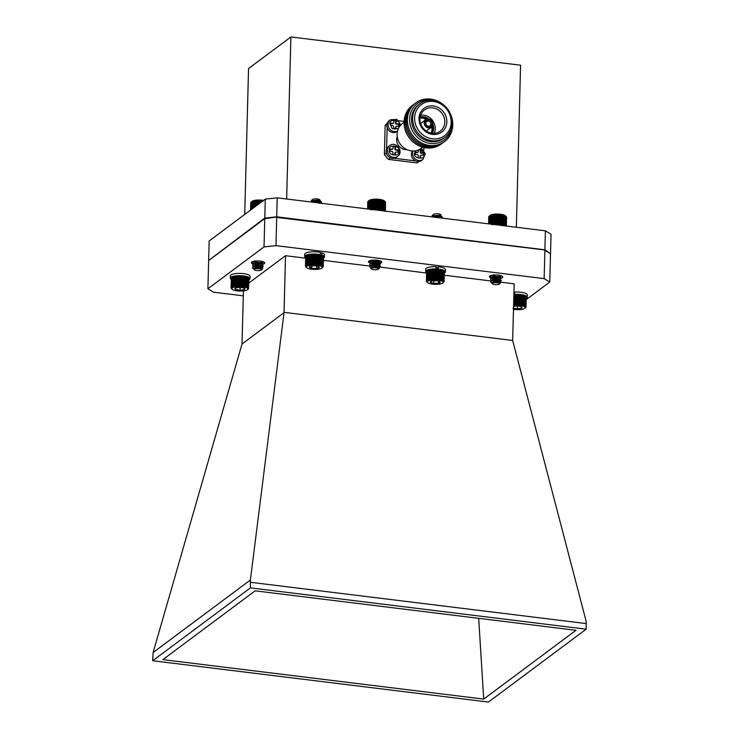 <?xml version="1.0" encoding="UTF-8"?>
<svg xmlns="http://www.w3.org/2000/svg" width="739" height="739" viewBox="0 0 739 739"><rect width="100%" height="100%" fill="white"/><g stroke="black" fill="none" stroke-linecap="round" stroke-linejoin="round"><path stroke-width="1.11" d="M232.776 286.353L233.016 277.162A8.923 2.457 -178.5 0 0 232.997 277.171L232.757 286.353A8.923 2.457 1.5 0 1 232.776 286.353L233.385 286.778L233.358 286.169A8.923 2.457 1.5 0 1 233.376 286.169L233.616 276.977L233.358 286.169M232.499 277.365A8.923 2.457 -178.5 0 0 232.48 277.374L232.24 286.556L232.499 277.365L233.598 276.986A8.923 2.457 -178.5 0 0 233.598 276.986L234.254 276.562L234.023 286.011A8.923 2.457 1.5 0 1 234.041 286.002L234.281 276.82A8.923 2.457 -178.5 0 0 234.263 276.82L235.002 276.682L234.762 285.864A8.923 2.457 1.5 0 1 234.78 285.864L235.02 276.672A8.923 2.457 -178.5 0 0 235.002 276.682L235.787 276.562L235.547 285.744A8.923 2.457 1.5 0 1 235.565 285.744L235.806 276.562A8.923 2.457 -178.5 0 0 235.787 276.562L236.415 276.192A8.48 2.337 1.5 0 1 237.237 276.118A8.48 2.337 1.5 0 1 238.078 276.063A8.48 2.337 1.5 0 1 238.956 276.044L239.085 285.531A8.923 2.457 1.5 0 1 239.113 285.531L239.353 276.34A8.923 2.457 -178.5 0 0 239.325 276.34L240.258 276.358L240.018 285.54A8.923 2.457 1.5 0 1 240.046 285.54L240.286 276.358A8.923 2.457 -178.5 0 0 240.258 276.358L241.191 276.395L240.951 285.577A8.923 2.457 1.5 0 1 240.979 285.577L241.219 276.395A8.923 2.457 -178.5 0 0 241.191 276.395M238.189 285.54L238.429 276.358A8.923 2.457 -178.5 0 0 238.401 276.358L238.161 285.54A8.923 2.457 1.5 0 1 238.189 285.54L238.688 286.085L238.956 276.044A8.48 2.337 1.5 0 1 239.833 276.044A8.48 2.337 1.5 0 1 240.72 276.063A8.48 2.337 1.5 0 1 241.607 276.118L242.115 276.46L241.875 285.642A8.923 2.457 1.5 0 1 241.893 285.651L242.133 276.46A8.923 2.457 -178.5 0 0 242.115 276.46L243.011 276.552L242.771 285.734A8.923 2.457 1.5 0 1 242.798 285.744L243.039 276.552A8.923 2.457 -178.5 0 0 243.011 276.552M238.161 285.54L237.819 286.113L237.284 285.587L237.524 276.395A8.923 2.457 -178.5 0 0 237.496 276.395L237.256 285.587A8.923 2.457 1.5 0 1 237.284 285.587L236.97 286.159L236.406 285.651L236.646 276.469A8.923 2.457 -178.5 0 0 236.628 276.469L236.388 285.651A8.923 2.457 1.5 0 1 236.406 285.651L236.157 286.242L235.565 285.744L235.381 286.344L233.376 286.169M243.879 276.663L243.639 285.854A8.923 2.457 1.5 0 1 243.658 285.854L243.898 276.672A8.923 2.457 -178.5 0 0 243.879 276.663L243.307 276.284A8.48 2.337 1.5 0 1 244.11 276.414L244.711 276.811L244.47 285.993A8.923 2.457 1.5 0 1 244.489 285.993L244.729 276.811A8.923 2.457 -178.5 0 0 244.711 276.811M244.729 276.811L245.487 276.968L245.246 286.15A8.923 2.457 1.5 0 1 245.265 286.159L245.505 276.977A8.923 2.457 -178.5 0 0 245.487 276.968L246.207 277.153L245.967 286.335A8.923 2.457 1.5 0 1 245.976 286.344L246.216 277.153A8.923 2.457 -178.5 0 0 246.207 277.153L246.854 277.347L246.614 286.538A8.923 2.457 1.5 0 1 246.632 286.538L246.872 277.356A8.923 2.457 -178.5 0 0 246.854 277.347L247.436 277.568L247.196 286.75A8.923 2.457 1.5 0 1 247.205 286.76L247.445 277.568A8.923 2.457 -178.5 0 0 247.436 277.568L247.934 277.799L247.694 286.981A8.923 2.457 1.5 0 1 247.704 286.991L247.944 277.799A8.923 2.457 -178.5 0 0 247.934 277.799L248.11 287.222A8.923 2.457 1.5 0 1 248.119 287.231L248.359 278.04A8.923 2.457 -178.5 0 0 248.35 278.04L248.119 277.772A8.48 2.337 1.5 0 1 248.304 277.929A8.48 2.337 1.5 0 1 248.378 278.012L248.904 278.538L248.664 287.73L248.904 278.548A8.923 2.457 -178.5 0 0 248.904 278.538M248.637 278.501L248.433 287.471A8.923 2.457 1.5 0 1 248.433 287.48L247.5 287.582L247.704 286.991M249.034 278.806A8.923 2.457 -178.5 0 0 249.034 278.797L248.553 278.252M248.055 289.263L248.609 288.755M231.048 287.499A8.923 2.457 1.5 0 1 231.058 287.489L231.298 278.307L231.159 288.265A8.923 2.457 1.5 0 1 231.159 288.265L231.39 288.496M231.233 278.557A8.923 2.457 -178.5 0 0 231.233 278.566L231.704 278.021M231.298 278.307A8.923 2.457 -178.5 0 0 231.289 278.307L231.815 277.781M231.455 278.058L231.205 287.249A8.923 2.457 1.5 0 1 231.215 287.24L231.704 277.818L231.464 287.009A8.923 2.457 1.5 0 1 231.473 287L231.713 277.809A8.923 2.457 -178.5 0 0 231.704 277.818L232.295 277.328A8.48 2.337 1.5 0 1 232.665 277.116A8.48 2.337 1.5 0 1 233.118 276.913A8.48 2.337 1.5 0 1 233.653 276.728A8.48 2.337 1.5 0 1 234.254 276.562A8.48 2.337 1.5 0 1 234.919 276.423A8.48 2.337 1.5 0 1 235.649 276.294A8.48 2.337 1.5 0 1 236.415 276.192L236.628 276.469M232.757 286.353L232.859 286.954L232.249 286.547A8.923 2.457 1.5 0 1 232.249 286.547L232.406 287.157L231.815 286.769A8.923 2.457 1.5 0 1 231.815 286.769L232.028 287.369L231.473 287M237.524 276.395L238.956 276.044M236.646 276.469L237.496 276.395M241.219 276.395L241.607 276.118A8.48 2.337 1.5 0 1 242.466 276.192A8.48 2.337 1.5 0 1 243.307 276.284L243.039 276.552M243.898 276.672L244.11 276.414A8.48 2.337 1.5 0 1 244.877 276.552A8.48 2.337 1.5 0 1 245.588 276.719A8.48 2.337 1.5 0 1 246.235 276.903A8.48 2.337 1.5 0 1 246.826 277.097A8.48 2.337 1.5 0 1 247.334 277.31A8.48 2.337 1.5 0 1 247.768 277.531A8.48 2.337 1.5 0 1 248.119 277.772L248.673 278.289M232.48 277.374L232.055 277.578A8.923 2.457 -178.5 0 0 232.046 277.587L231.806 286.778L232.295 277.328A8.48 2.337 1.5 0 0 232.064 277.504A8.48 2.337 1.5 0 0 232.009 277.55L231.704 277.818M235.482 288.108L235.676 289.485L240.083 290.233L244.304 289.605L244.11 288.228A4.988 1.376 -178.5 0 0 239.695 287.48A4.988 1.376 -178.5 0 0 235.584 288.062A4.988 1.376 -178.5 0 0 235.482 288.108A4.988 1.376 -178.5 0 0 235.676 289.485A4.988 1.376 -178.5 0 0 240.083 290.233A4.988 1.376 -178.5 0 0 244.304 289.605A4.988 1.376 -178.5 0 0 244.23 288.284A4.988 1.376 -178.5 0 0 244.11 288.228M235.713 288.007L235.676 289.485M240.157 287.489L240.083 290.233M244.369 287.129L244.304 289.605M243.63 286.991A8.027 2.217 -178.5 0 0 234.808 287.018A8.027 2.217 -178.5 0 0 232.185 289.291A8.027 2.217 -178.5 0 0 239.833 291.064A8.027 2.217 -178.5 0 0 247.565 289.688A8.027 2.217 -178.5 0 0 243.63 286.991M231.464 287.009L231.547 287.831L231.058 287.489M247.694 286.981L247.066 287.351L247.205 286.76M247.196 286.75L246.558 287.138L246.632 286.538M246.614 286.538L245.976 286.944L245.976 286.344M245.967 286.335L245.32 286.76L245.265 286.159M245.246 286.15L243.048 286.335L242.798 285.744M242.771 285.734L242.207 286.233L241.893 285.651M241.875 285.642L241.339 286.159L240.979 285.577L239.575 286.085L239.113 285.531M239.085 285.531L238.688 286.085M245.976 286.944L246.235 276.903M245.32 286.76L245.588 276.719M244.609 286.593L244.877 276.552M243.852 286.455L244.11 276.414M243.048 286.335L243.307 276.284M242.207 286.233L242.466 276.192M241.339 286.159L241.607 276.118M240.461 286.104L240.72 276.063M239.575 286.085L239.833 276.044M236.157 286.242L236.415 276.192M236.97 286.159L237.237 276.118M237.819 286.113L238.078 276.063M235.381 286.344L235.649 276.294M234.66 286.464L234.919 276.423M233.986 286.612L234.254 276.562M320.791 264.802A8.923 2.457 1.5 0 1 320.809 264.802L321.049 255.62L320.791 264.802L320.153 265.209L320.375 255.426A8.923 2.457 -178.5 0 0 320.356 255.417L320.116 264.608A8.923 2.457 1.5 0 1 320.135 264.608L319.479 265.033L319.387 264.433L319.627 255.251A8.923 2.457 -178.5 0 0 319.608 255.241L319.368 264.433A8.923 2.457 1.5 0 1 319.387 264.433L318.749 264.885L318.592 264.285L318.832 255.094L318.574 264.276A8.923 2.457 1.5 0 1 318.592 264.285M317.992 254.964A8.923 2.457 -178.5 0 0 317.973 254.964L317.733 264.146A8.923 2.457 1.5 0 1 317.752 264.146L318.232 254.706A8.48 2.337 1.5 0 1 319.008 254.835L321.031 255.611A8.923 2.457 -178.5 0 0 321.031 255.611L321.641 255.823L321.4 265.005A8.923 2.457 1.5 0 1 321.419 265.015L321.659 255.823A8.923 2.457 -178.5 0 0 321.641 255.823L322.176 256.045L321.936 265.236A8.923 2.457 1.5 0 1 321.945 265.236L322.186 256.054A8.923 2.457 -178.5 0 0 322.176 256.045M323.239 266.511L323.257 266.493A8.923 2.457 1.5 0 1 323.257 266.493L323.497 257.301L323.183 266.225A8.923 2.457 1.5 0 1 323.183 266.234L322.657 266.539L323.257 256.793A8.923 2.457 -178.5 0 0 323.248 256.784L323.008 265.966A8.923 2.457 1.5 0 1 323.008 265.975M323.008 265.966L322.453 266.299L322.989 256.535A8.923 2.457 -178.5 0 0 322.98 256.525L322.74 265.717A8.923 2.457 1.5 0 1 322.749 265.726L322.149 266.058L322.389 265.477A8.923 2.457 1.5 0 1 322.389 265.477L322.629 256.285L322.38 265.467L320.763 265.403L320.809 264.802M322.186 256.054L322.62 256.285A8.923 2.457 -178.5 0 0 322.62 256.285L322.416 256.017A8.48 2.337 1.5 0 1 322.712 256.257A8.48 2.337 1.5 0 1 322.721 256.267A8.48 2.337 1.5 0 1 322.731 256.276M323.497 257.301L323.035 256.747M306.971 264.774A8.923 2.457 1.5 0 1 306.99 264.765L307.23 255.583A8.923 2.457 -178.5 0 0 307.212 255.583L307.091 265.375L306.5 264.978A8.923 2.457 1.5 0 1 306.5 264.978L306.74 255.786L306.676 265.578L306.094 265.199A8.923 2.457 1.5 0 1 306.094 265.199L306.334 256.017L306.334 265.8L305.78 265.43A8.923 2.457 1.5 0 1 305.78 265.43L306.029 256.248L306.085 266.031L305.567 265.68A8.923 2.457 1.5 0 1 305.567 265.68L305.687 256.747A8.923 2.457 -178.5 0 0 305.687 256.756L305.447 265.938A8.923 2.457 1.5 0 1 305.447 265.929L306.122 256.461M305.669 266.714L306.205 267.241L305.669 266.714A8.923 2.457 1.5 0 1 305.66 266.705M305.807 256.498A8.923 2.457 -178.5 0 0 305.798 256.498L306.343 255.98M306.426 255.897A8.48 2.337 1.5 0 1 306.491 255.842A8.48 2.337 1.5 0 1 306.593 255.759L306.029 256.248A8.923 2.457 -178.5 0 0 306.02 256.257L306.325 256.017A8.923 2.457 -178.5 0 0 306.325 256.017L306.731 255.796A8.923 2.457 -178.5 0 0 306.731 255.796L307.212 255.583M307.775 255.398L307.535 264.58A8.923 2.457 1.5 0 1 307.553 264.58L307.793 255.389A8.923 2.457 -178.5 0 0 307.775 255.398L307.858 255.14A8.48 2.337 1.5 0 1 308.431 254.973L308.181 264.414A8.923 2.457 1.5 0 1 308.2 264.405L308.44 255.223A8.923 2.457 -178.5 0 0 308.422 255.223L309.133 255.075L308.893 264.257A8.923 2.457 1.5 0 1 308.911 264.257L309.151 255.075A8.923 2.457 -178.5 0 0 309.133 255.075L309.9 254.946L309.659 264.128A8.923 2.457 1.5 0 1 309.678 264.128L309.918 254.946A8.923 2.457 -178.5 0 0 309.9 254.946L310.713 254.844L310.472 264.026A8.923 2.457 1.5 0 1 310.5 264.026L310.74 254.844A8.923 2.457 -178.5 0 0 310.713 254.844M312.255 263.897L312.495 254.715A8.923 2.457 -178.5 0 0 312.477 254.715L312.237 263.897A8.923 2.457 1.5 0 1 312.255 263.897L312.773 264.433L313.031 254.392L313.151 263.869A8.923 2.457 1.5 0 1 313.17 263.869L313.41 254.687A8.923 2.457 -178.5 0 0 313.391 254.687M310.74 254.844L311.581 254.761L311.341 263.952A8.923 2.457 1.5 0 1 311.359 263.952L311.599 254.761A8.923 2.457 -178.5 0 0 311.581 254.761L312.172 254.428A8.48 2.337 1.5 0 1 313.031 254.392A8.48 2.337 1.5 0 1 313.909 254.382L314.084 263.878A8.923 2.457 1.5 0 1 314.103 263.878L314.343 254.687A8.923 2.457 -178.5 0 0 314.324 254.687M314.343 254.687L315.257 254.715L315.017 263.906A8.923 2.457 1.5 0 1 315.036 263.906L315.276 254.715A8.923 2.457 -178.5 0 0 315.257 254.715L316.181 254.77L315.941 263.962A8.923 2.457 1.5 0 1 315.959 263.962L316.2 254.77A8.923 2.457 -178.5 0 0 316.181 254.77L317.086 254.853L316.846 264.035A8.923 2.457 1.5 0 1 316.874 264.045L317.114 254.853A8.923 2.457 -178.5 0 0 317.086 254.853M317.114 254.853L317.41 254.585A8.48 2.337 1.5 0 1 318.232 254.706L318.814 255.094A8.923 2.457 -178.5 0 0 318.814 255.094L319.008 254.835A8.48 2.337 1.5 0 1 319.738 254.992A8.48 2.337 1.5 0 1 320.412 255.167A8.48 2.337 1.5 0 1 321.031 255.361A8.48 2.337 1.5 0 1 321.567 255.565A8.48 2.337 1.5 0 1 322.028 255.786A8.48 2.337 1.5 0 1 322.416 256.017L322.767 256.313M322.925 256.498L323.423 257.043M305.687 256.747L306.186 256.221M306.593 255.759A8.48 2.337 1.5 0 1 306.934 255.537A8.48 2.337 1.5 0 1 307.359 255.334A8.48 2.337 1.5 0 1 307.858 255.14L307.23 255.583M307.793 255.389L308.431 254.973A8.48 2.337 1.5 0 1 309.078 254.816A8.48 2.337 1.5 0 1 309.78 254.687A8.48 2.337 1.5 0 1 310.537 254.576A8.48 2.337 1.5 0 1 311.331 254.484A8.48 2.337 1.5 0 1 312.172 254.428L312.477 254.715M312.495 254.715L313.031 254.392M313.41 254.687L313.909 254.382A8.48 2.337 1.5 0 1 314.796 254.392A8.48 2.337 1.5 0 1 315.682 254.438A8.48 2.337 1.5 0 1 316.56 254.502A8.48 2.337 1.5 0 1 317.41 254.585L317.973 254.964M321.419 202.089L318.86 200.971L314.731 200.99L311.137 202.015M319.331 203.022L319.793 202.966M319.627 203.299L321.465 202.237L318.851 201.267L311.562 202.07M313.706 200.842L320.68 202.486A5.45 1.506 1.5 0 1 318.777 202.957M319.673 199.955A3.603 0.988 1.5 0 1 319.146 200.408A3.603 0.988 1.5 0 1 318.795 200.528M314.444 200.657A3.603 0.988 1.5 0 1 313.798 200.518M311.498 201.802L311.341 200.574L312.643 199.438A3.603 0.988 1.5 0 1 313.013 199.216A3.603 0.988 1.5 0 1 316.551 198.837A3.603 0.988 1.5 0 1 319.534 199.613L320.181 200.241L319.802 200.851M319.553 200.943L314.869 201.026M311.341 200.574L320.181 200.241M316.375 201.119L319.35 201.036M319.895 201.008L318.056 200.14L315.137 200.241L312.237 201.461M319.83 203.382L317.992 202.514L315.544 202.56M314.324 201.036L319.839 201.119M321.077 201.498L318.047 200.435L315.128 200.537L312.172 201.987M319.276 203.013L317.327 202.772M310.325 266.28L309.336 267.047L311.719 268.312L316.698 268.46L319.303 267.352L318.426 266.539M311.775 265.957L311.719 268.312A4.988 1.376 -178.5 0 0 316.698 268.46A4.988 1.376 -178.5 0 0 319.303 267.352A4.988 1.376 -178.5 0 0 318.657 266.631A4.988 1.376 -178.5 0 0 316.911 266.086A4.988 1.376 -178.5 0 0 311.932 265.929A4.988 1.376 -178.5 0 0 310.011 266.4A4.988 1.376 -178.5 0 0 309.336 267.047A4.988 1.376 -178.5 0 0 311.719 268.312M316.763 266.058L316.698 268.46M321.169 268.516A8.027 2.217 -178.5 0 0 321.992 268.035A8.027 2.217 -178.5 0 0 314.371 264.987A8.027 2.217 -178.5 0 0 306.611 267.629A8.027 2.217 -178.5 0 0 313.253 269.365A8.027 2.217 -178.5 0 0 321.169 268.516M318.574 264.276L317.964 264.747L317.752 264.146M317.733 264.146L317.142 264.636L316.874 264.045M316.846 264.035L316.292 264.544L315.959 263.962M315.941 263.962L315.424 264.479L315.036 263.906M315.017 263.906L314.537 264.433L314.103 263.878M314.084 263.878L312.773 264.433M312.237 263.897L311.073 264.534L310.5 264.026M310.472 264.026L310.269 264.617L309.678 264.128M309.659 264.128L309.521 264.728L308.2 264.405M308.181 264.414L308.172 265.015L307.553 264.58M307.535 264.58L307.6 265.181L306.99 264.765M322.315 267.74L322.888 267.25L322.315 267.74M318.749 264.885L319.008 254.835M319.479 265.033L319.738 254.992M317.964 264.747L318.232 254.706M317.142 264.636L317.41 254.585M316.292 264.544L316.56 254.502M315.424 264.479L315.682 254.438M314.537 264.433L314.796 254.392M313.65 264.423L313.909 254.382M311.904 264.47L312.172 254.428M311.073 264.534L311.331 254.484M310.269 264.617L310.537 254.576M309.521 264.728L309.78 254.687M308.81 264.858L309.078 254.816M320.153 265.209L320.412 255.167M444 271.823L444.176 281.319A8.923 2.457 1.5 0 1 444.176 281.328L443.677 281.624L444.315 271.878A8.923 2.457 -178.5 0 0 444.305 271.878L444.065 281.06A8.923 2.457 1.5 0 1 444.074 281.069M426.689 281.725L427.234 282.252L426.689 281.725A8.923 2.457 1.5 0 1 426.68 281.716L426.486 281.467A8.923 2.457 1.5 0 1 426.477 281.457L426.486 281.337M426.375 281.208L426.375 280.977A8.923 2.457 1.5 0 1 426.366 280.949L426.606 271.758L426.477 281.457M426.606 271.758A8.923 2.457 -178.5 0 0 426.597 271.767L427.087 271.231M431.123 278.991A8.923 2.457 1.5 0 1 431.142 278.982L431.382 269.8A8.923 2.457 -178.5 0 0 431.364 269.8L431.123 278.991L430.939 279.582L430.338 279.093A8.923 2.457 1.5 0 1 430.338 279.093L430.578 269.911L430.2 279.693L429.59 279.231L429.83 270.049A8.923 2.457 -178.5 0 0 429.812 270.049L429.571 279.231A8.923 2.457 1.5 0 1 429.59 279.231L429.516 279.832L428.897 279.388L429.137 270.206A8.923 2.457 -178.5 0 0 429.128 270.206L428.888 279.397A8.923 2.457 1.5 0 1 428.897 279.388L428.897 279.998L428.287 279.564L428.528 270.382A8.923 2.457 -178.5 0 0 428.509 270.382L428.269 279.573A8.923 2.457 1.5 0 1 428.287 279.564M428.269 279.573L428.352 280.173L427.742 279.767L427.983 270.576A8.923 2.457 -178.5 0 0 427.973 270.585L427.733 279.767A8.923 2.457 1.5 0 1 427.742 279.767L427.521 270.788A8.923 2.457 -178.5 0 0 427.512 270.797L427.271 279.979A8.923 2.457 1.5 0 1 427.281 279.979L427.151 271.019A8.923 2.457 -178.5 0 0 427.142 271.028L426.902 280.21A8.923 2.457 1.5 0 1 426.911 280.201L426.874 271.259A8.923 2.457 -178.5 0 0 426.865 271.259L426.625 280.451A8.923 2.457 1.5 0 1 426.634 280.441L426.957 281.032L426.449 280.691A8.923 2.457 1.5 0 1 426.449 280.691L426.689 271.509L426.828 281.273L426.366 280.949M426.689 271.509L427.216 270.991M429.516 279.832L429.784 269.79A8.48 2.337 1.5 0 0 429.165 269.957A8.48 2.337 1.5 0 0 428.611 270.132A8.48 2.337 1.5 0 0 428.14 270.326A8.48 2.337 1.5 0 0 427.742 270.539A8.48 2.337 1.5 0 0 427.438 270.76A8.48 2.337 1.5 0 1 427.438 270.76A8.48 2.337 1.5 0 1 427.428 270.77L430.56 269.911A8.923 2.457 -178.5 0 0 430.56 269.911L431.364 269.8M432.213 269.717L431.973 278.899A8.923 2.457 1.5 0 1 431.992 278.899L432.232 269.707A8.923 2.457 -178.5 0 0 432.213 269.717L431.992 269.439A8.48 2.337 1.5 0 1 432.814 269.365L432.851 278.834A8.923 2.457 1.5 0 1 432.878 278.834L433.119 269.652A8.923 2.457 -178.5 0 0 433.091 269.652L434.005 269.615L433.765 278.806A8.923 2.457 1.5 0 1 433.784 278.806L434.024 269.615A8.923 2.457 -178.5 0 0 434.005 269.615L434.929 269.606L434.689 278.797A8.923 2.457 1.5 0 1 434.717 278.797L434.957 269.606A8.923 2.457 -178.5 0 0 434.929 269.606L435.862 269.624L435.622 278.815A8.923 2.457 1.5 0 1 435.65 278.815L435.89 269.633A8.923 2.457 -178.5 0 0 435.862 269.624L436.795 269.67L436.555 278.862A8.923 2.457 1.5 0 1 436.573 278.862L436.823 269.68A8.923 2.457 -178.5 0 0 436.795 269.67M436.823 269.68L437.71 269.744L437.47 278.936A8.923 2.457 1.5 0 1 437.497 278.936L437.737 269.753A8.923 2.457 -178.5 0 0 437.71 269.744L438.606 269.846L438.366 279.028A8.923 2.457 1.5 0 1 438.384 279.037L438.624 269.846A8.923 2.457 -178.5 0 0 438.606 269.846M440.056 279.305L440.296 270.114A8.923 2.457 -178.5 0 0 440.278 270.114L440.038 279.296A8.923 2.457 1.5 0 1 440.056 279.305L440.426 269.864L441.035 270.28L440.795 279.462A8.923 2.457 1.5 0 1 440.813 279.471L441.054 270.28A8.923 2.457 -178.5 0 0 441.035 270.28L441.737 270.465L441.497 279.656A8.923 2.457 1.5 0 1 441.516 279.656L441.756 270.474A8.923 2.457 -178.5 0 0 441.737 270.465L442.375 270.668L442.134 279.859A8.923 2.457 1.5 0 1 442.144 279.859L442.393 270.677A8.923 2.457 -178.5 0 0 442.375 270.668L442.929 270.89L442.689 280.081A8.923 2.457 1.5 0 1 442.707 280.081L442.947 270.899A8.923 2.457 -178.5 0 0 442.929 270.89L443.169 280.312A8.923 2.457 1.5 0 1 443.178 280.312L443.418 271.13A8.923 2.457 -178.5 0 0 443.409 271.121L443.557 280.552A8.923 2.457 1.5 0 1 443.566 280.561L443.806 271.37A8.923 2.457 -178.5 0 0 443.797 271.37L443.557 271.093A8.48 2.337 1.5 0 1 443.659 271.195A8.48 2.337 1.5 0 1 443.723 271.25M438.624 269.846L439.465 269.966L439.225 279.157A8.923 2.457 1.5 0 1 439.243 279.157L439.483 269.975A8.923 2.457 -178.5 0 0 439.465 269.966L439.677 269.717A8.48 2.337 1.5 0 1 440.426 269.864A8.48 2.337 1.5 0 1 441.118 270.031A8.48 2.337 1.5 0 1 441.756 270.215A8.48 2.337 1.5 0 1 442.319 270.419A8.48 2.337 1.5 0 1 442.818 270.631A8.48 2.337 1.5 0 1 443.224 270.862A8.48 2.337 1.5 0 1 443.557 271.093L444.102 271.619L443.862 280.802A8.923 2.457 1.5 0 1 443.871 280.811L443.289 281.143L443.566 280.561M443.945 271.582L444.416 272.137M429.784 269.79A8.48 2.337 1.5 0 1 430.467 269.652A8.48 2.337 1.5 0 1 431.207 269.532A8.48 2.337 1.5 0 1 431.992 269.439L431.382 269.8M432.232 269.707L432.814 269.365A8.48 2.337 1.5 0 1 433.664 269.329A8.48 2.337 1.5 0 1 434.541 269.301A8.48 2.337 1.5 0 1 435.428 269.31A8.48 2.337 1.5 0 1 436.315 269.338A8.48 2.337 1.5 0 1 437.192 269.402A8.48 2.337 1.5 0 1 438.051 269.476A8.48 2.337 1.5 0 1 438.883 269.587A8.48 2.337 1.5 0 1 439.677 269.717L440.278 270.114M443.797 271.333L444.305 271.878M440.499 217.931L442.402 217.164L439.862 216.204L432.592 216.952L436.121 215.76L440.823 216.231L439.031 215.372L436.13 215.455L433.165 216.693M437.1 268.275L436.102 268.266M441.469 218.051L442.264 217.201L439.853 216.499L433.442 216.638M436.093 268.525L437.091 268.58L436.093 268.562M438.744 215.649A3.603 0.988 1.5 0 1 437.802 215.723A3.603 0.988 1.5 0 1 435.4 215.585M432.204 216.906L432.084 215.668L433.581 214.365A3.603 0.988 1.5 0 1 436.232 213.747A3.603 0.988 1.5 0 1 440.472 214.541L441.303 215.345L440.61 216.148L436.13 216.167M440.721 216.074L436.25 216.157M432.084 215.668L441.303 215.345M440.564 214.984A3.603 0.988 1.5 0 1 439.723 215.455M439.594 217.82L439.068 217.756M435.253 216.268L440.767 216.342M436.084 268.82L437.082 268.876M438.68 281.208L438.633 283.213A4.988 1.376 -178.5 0 0 440.111 281.938A4.988 1.376 -178.5 0 0 439.594 281.55A4.988 1.376 -178.5 0 0 436.74 280.848A4.988 1.376 -178.5 0 0 431.872 281.032L430.384 282.307L433.765 283.397L438.633 283.213L440.111 281.938L439.548 281.55M433.839 280.774L433.765 283.397A4.988 1.376 -178.5 0 0 438.633 283.213M431.872 281.032A4.988 1.376 -178.5 0 0 430.948 281.328A4.988 1.376 -178.5 0 0 430.384 282.307A4.988 1.376 -178.5 0 0 433.765 283.397M437.017 284.321A8.027 2.217 -178.5 0 0 442.929 282.954A8.027 2.217 -178.5 0 0 435.308 279.905A8.027 2.217 -178.5 0 0 427.548 282.557A8.027 2.217 -178.5 0 0 437.017 284.321M444.065 281.06L443.529 281.383L444.111 271.629A8.923 2.457 -178.5 0 0 444.102 271.619L443.557 271.093M443.557 280.552L442.966 280.903L443.178 280.312L442.55 280.681L442.707 280.081L442.061 280.46L442.144 279.859L440.86 280.072L440.813 279.471L440.167 279.905M440.038 279.296L439.419 279.758L439.243 279.157L438.615 279.628L438.384 279.037L437.784 279.527L437.497 278.936L436.925 279.444L434.717 278.797M434.689 278.797L434.283 279.351L433.784 278.806M433.765 278.806L433.405 279.37L431.142 278.982M440.86 280.072L441.118 270.031M439.419 279.758L439.677 269.717M438.615 279.628L438.883 269.587M437.784 279.527L438.051 269.476M436.925 279.444L437.192 269.402M436.047 279.388L436.315 269.338M435.16 279.351L435.428 269.31M434.283 279.351L434.541 269.301M433.405 279.37L433.664 269.329M432.546 279.416L432.814 269.365M431.724 279.481L431.992 269.439M430.939 279.582L431.207 269.532M430.2 279.693L430.467 269.652M506.723 226.079A9.875 2.725 -178.5 0 0 492.229 224.296M319.599 254.964L320.329 254.696L320.393 252.424A9.875 2.725 -178.5 0 0 310.14 251.953A9.875 2.725 -178.5 0 0 304.727 254.225L304.662 256.507A9.875 2.725 -178.5 0 0 305.641 257.726M323.479 258.133A9.875 2.725 -178.5 0 0 324.403 257.024L324.458 254.743A9.875 2.725 -178.5 0 0 321.918 252.84L320.375 253.191M324.403 257.024A9.875 2.725 -178.5 0 0 321.853 255.112L321.918 252.84M320.329 254.696A9.875 2.725 -178.5 0 0 310.084 254.225A9.875 2.725 -178.5 0 0 304.662 256.507M321.853 255.112L320.92 255.324M550.167 253.505L544.902 249.8L276.709 216.813L264.784 218.079L209.054 260.165M264.784 218.079L265.283 199.105L209.155 240.951L208.657 259.925M265.283 199.105L277.208 197.84L276.709 216.813M277.208 197.84L545.4 230.836L544.902 249.8M545.4 230.836L551.035 234.263L550.537 253.228M244.729 214.43L248.553 68.524L290.898 36.95L286.649 199.003M516.339 227.261L520.579 65.208L290.898 36.95M412.427 150.978A6.688 6.069 53.3 0 0 411.392 154.248A6.688 6.069 53.3 0 0 414.921 160.548A6.688 6.069 53.3 0 0 421.683 160.381L422.939 159.439A6.688 6.069 -126.7 0 1 416.177 159.606A6.688 6.069 -126.7 0 1 412.648 153.315A6.688 6.069 -126.7 0 1 413.156 150.996M419.327 149.481L420.75 149.657L420.694 151.744A0.933 0.85 53.3 0 0 421.544 152.751L423.595 153.001L423.53 155.393L421.479 155.144A0.933 0.85 53.3 0 0 420.583 155.929L420.528 158.017L418.191 157.73L418.246 155.643A0.933 0.85 53.3 0 0 417.387 154.636L415.336 154.386L415.401 151.994L417.452 152.243A0.933 0.85 53.3 0 0 418.348 151.458L418.394 149.925M420.694 151.744L420.168 152.132A0.933 0.85 53.3 0 0 421.027 153.139L421.544 152.751M420.168 152.132L420.75 149.657M420.223 150.045L418.579 149.841M417.452 152.243L416.925 152.64A0.933 0.85 53.3 0 0 417.507 152.493L418.034 152.095M416.925 152.64L415.392 152.446M420.02 157.961L420.583 155.929M420.907 155.292L420.38 155.68A0.933 0.85 53.3 0 0 420.057 156.317M423.022 155.329L423.595 153.001M423.068 153.389L421.027 153.139M387.171 123.33A24.877 22.567 53.3 0 0 385.148 125.381L384.391 154.451A24.877 22.567 53.3 0 0 388.622 159.421L417.092 162.922A24.877 22.567 53.3 0 0 418.219 162.137L419.179 161.425M385.148 125.381L386.959 124.032M404.104 121.436L398.746 120.78M423.835 150.266L423.909 147.514M419.087 161.435L417.092 162.922M394.118 158.275L415.651 160.926M388.622 159.421L390.626 157.924M386.331 153.01L384.391 154.451M387.144 127.681L386.589 148.89M386.118 151.135A6.688 6.069 53.3 0 0 389.638 157.435A6.688 6.069 53.3 0 0 396.4 157.268L397.656 156.335A6.688 6.069 -126.7 0 1 390.894 156.492A6.688 6.069 -126.7 0 1 387.375 150.202A6.688 6.069 -126.7 0 1 389.665 145.611L388.409 146.553A6.688 6.069 53.3 0 0 386.118 151.135M395.467 146.544L395.411 148.641A0.933 0.85 53.3 0 0 396.27 149.638L398.312 149.897L398.256 152.28L396.206 152.031A0.933 0.85 53.3 0 0 395.3 152.816L395.245 154.913L392.908 154.627L392.963 152.53A0.933 0.85 53.3 0 0 392.104 151.523L390.063 151.273L390.118 148.881L392.169 149.139A0.933 0.85 53.3 0 0 393.074 148.345L393.13 146.257L395.467 146.544L393.111 146.71M395.411 148.641L394.885 149.029A0.933 0.85 53.3 0 0 395.744 150.035L396.27 149.638M394.885 149.029L394.94 146.932M392.169 149.139L391.642 149.527A0.933 0.85 53.3 0 0 392.224 149.38L392.751 148.992M391.642 149.527L390.109 149.343M394.737 154.848L395.3 152.816M395.624 152.179L395.097 152.567A0.933 0.85 53.3 0 0 394.774 153.213M397.739 152.216L398.312 149.897M397.794 150.285L395.744 150.035M404.076 122.268L402.45 123.487A15.547 14.106 53.3 0 0 397.896 139.486A15.547 14.106 53.3 0 0 411.346 150.885A15.547 14.106 53.3 0 0 421.027 148.41L422.662 147.19M397.249 136.641A9.33 8.462 53.3 0 0 405.212 149.601A9.33 8.462 53.3 0 0 406.93 149.638M441.71 143.643A24.091 21.856 -126.7 0 1 426.154 147.902A24.091 21.856 -126.7 0 1 405.194 129.87A24.091 21.856 -126.7 0 1 412.925 105.021M442.818 142.812A24.091 21.856 -126.7 0 1 427.262 147.07A24.091 21.856 -126.7 0 1 406.302 129.048A24.091 21.856 -126.7 0 1 414.034 104.199M443.927 141.99A24.091 21.856 -126.7 0 1 428.371 146.248A24.091 21.856 -126.7 0 1 407.411 128.216A24.091 21.856 -126.7 0 1 415.142 103.368M449.894 112.836A24.091 21.856 -126.7 0 1 449.497 136.142A24.091 21.856 -126.7 0 1 429.479 145.417A24.091 21.856 -126.7 0 1 408.907 111.94A24.091 21.856 -126.7 0 1 444.786 105.982M452.129 121.538A22.641 20.544 -126.7 0 1 430.347 143.412A22.641 20.544 -126.7 0 1 409.868 116.162A22.641 20.544 -126.7 0 1 437.072 101.345M444.933 137.371L443.779 138.23A20.988 19.038 -126.7 0 1 430.708 141.574A20.988 19.038 -126.7 0 1 412.556 126.184A20.988 19.038 -126.7 0 1 418.699 104.587L419.844 103.728A20.988 19.038 -126.7 0 1 432.925 100.384A20.988 19.038 -126.7 0 1 451.076 115.774A20.988 19.038 -126.7 0 1 444.933 137.371A20.988 19.038 -126.7 0 1 431.862 140.715A20.988 19.038 -126.7 0 1 413.701 125.325A20.988 19.038 -126.7 0 1 419.844 103.728M433.405 101.483A19.436 17.625 -126.7 0 1 448.508 131.44A19.436 17.625 -126.7 0 1 416.833 127.542A19.436 17.625 -126.7 0 1 433.405 101.483M446.846 121.87A14.808 13.431 53.3 0 0 426.274 106.979A14.808 13.431 53.3 0 0 425.627 131.625A14.808 13.431 53.3 0 0 446.846 121.87M432.056 133.242A13.21 11.99 53.3 0 0 439.797 131.487A13.21 11.99 53.3 0 0 444.832 122.083A13.21 11.99 53.3 0 0 437.571 109.464A13.21 11.99 53.3 0 0 424.02 110.323A13.21 11.99 53.3 0 0 420.731 123.866A13.21 11.99 53.3 0 0 432.056 133.242M434.172 133.325A12.591 11.427 53.3 0 0 432.537 120.439A12.591 11.427 53.3 0 0 420.657 115.201M432.297 133.269A10.882 9.875 53.3 0 0 432.999 124.586M428.694 118.822A10.882 9.875 53.3 0 0 420.168 117.002M431.28 133.122A10.873 9.866 53.3 0 0 431.641 126.988M426.006 119.422A10.873 9.866 53.3 0 0 420.02 118.028M428.5 127.902A4.73 4.286 -126.7 0 1 425.793 119.579A4.73 4.286 -126.7 0 1 431.437 127.154A4.73 4.286 -126.7 0 1 428.5 127.902M428.528 126.803A3.575 3.242 53.3 0 0 431.576 122.009A3.575 3.242 53.3 0 0 425.747 121.288A3.575 3.242 53.3 0 0 428.528 126.803M428.232 126.138A2.642 2.402 53.3 0 0 430.227 122.166A2.642 2.402 53.3 0 0 425.95 124.198A2.642 2.402 53.3 0 0 428.232 126.138M397.527 131.025A6.688 6.069 -126.7 0 1 391.143 130.406A6.688 6.069 -126.7 0 1 388.049 124.383A6.688 6.069 -126.7 0 1 390.34 119.801L389.083 120.743A6.688 6.069 53.3 0 0 386.793 125.325A6.688 6.069 53.3 0 0 390.312 131.625A6.688 6.069 53.3 0 0 397.074 131.459L397.499 131.145M396.141 120.734L396.086 122.822A0.933 0.85 53.3 0 0 396.945 123.829L398.986 124.078L398.931 126.471L396.88 126.221A0.933 0.85 53.3 0 0 395.975 127.006L395.919 129.094L393.582 128.808L393.638 126.72A0.933 0.85 53.3 0 0 392.788 125.713L390.737 125.464L390.802 123.071L392.843 123.321A0.933 0.85 53.3 0 0 393.748 122.535L393.804 120.448L396.141 120.734L393.795 120.9M396.086 122.822L395.568 123.21A0.933 0.85 53.3 0 0 396.418 124.217L396.945 123.829M395.568 123.21L395.614 121.122M392.843 123.321L392.326 123.718A0.933 0.85 53.3 0 0 392.899 123.57L393.425 123.173M392.326 123.718L390.783 123.524M395.411 129.039L395.975 127.006M396.298 126.369L395.771 126.757A0.933 0.85 53.3 0 0 395.457 127.394M398.413 126.406L398.986 124.078M398.469 124.466L396.418 124.217M152.677 660.74L488.442 702.05L586.175 629.185L250.41 587.874L152.677 660.74L153.121 652.528L242.013 344.014L243.436 290.926M248.969 282.935L285.513 255.694L284.035 312.338L512.663 340.467L586.156 621.314L586.175 629.185M153.121 652.528L250.392 580.004L284.053 312.671L242.013 344.014M162.876 659.622L255.149 590.831L575.977 630.302L483.712 699.094L162.876 659.622M250.392 580.004L250.41 587.874M250.558 582.286L586.323 623.596M512.663 340.467L514.15 283.822L500.552 282.15M436.112 267.906A5.367 1.478 1.5 0 1 437.109 267.989M253.366 263.989A6.688 1.838 1.5 0 1 251.399 262.622A6.688 1.838 1.5 0 1 258.123 260.95A6.688 1.838 1.5 0 1 264.756 262.973A6.688 1.838 1.5 0 1 263.49 264.008M491.38 278.012A6.688 1.838 1.5 0 1 489.403 276.635A6.688 1.838 1.5 0 1 496.137 274.973A6.688 1.838 1.5 0 1 502.769 276.986A6.688 1.838 1.5 0 1 501.504 278.021M369.74 262.899A6.688 1.838 1.5 0 1 368.419 261.754A6.688 1.838 1.5 0 1 375.153 260.091A6.688 1.838 1.5 0 1 381.786 262.105A6.688 1.838 1.5 0 1 372.844 263.611M490.659 280.931L444.351 275.231M426.569 273.051L378.276 266.844M370.147 266.105L323.414 260.359M305.632 258.17L285.513 255.694M243.307 295.84L213.534 292.182L207.899 288.755L264.035 246.909L275.961 245.644L544.144 278.631L549.779 282.058L526.26 299.591M483.712 699.094L478.687 618.331M549.779 282.058L550.518 253.828L544.883 250.401L544.144 278.631M275.961 245.644L276.7 217.405L544.449 249.93L550.518 253.828M264.035 246.909L264.774 218.67L276.746 216.998L544.449 249.93M207.899 288.755L208.647 260.525L265.292 218.208L276.746 216.998M208.647 260.525L265.292 218.208M494.077 214.781L493.837 223.963A8.923 2.457 1.5 0 1 493.855 223.963L494.105 214.781A8.923 2.457 -178.5 0 0 494.077 214.781L493.624 224.129M494.973 214.707L495.86 214.67L495.62 223.852L495.269 224.425L494.733 223.899A8.923 2.457 1.5 0 1 494.733 223.899L494.973 214.707A8.923 2.457 -178.5 0 0 494.954 214.707L494.714 223.899L493.615 224.554L493.024 224.056L493.264 214.873A8.923 2.457 -178.5 0 0 493.246 214.873L493.005 224.065A8.923 2.457 1.5 0 1 493.024 224.056L492.839 224.656L492.239 224.176L492.479 214.994A8.923 2.457 -178.5 0 0 492.46 214.994L492.22 224.185A8.923 2.457 1.5 0 1 492.239 224.176L492.119 224.776M491.509 224.203L491.749 215.132A8.923 2.457 -178.5 0 0 491.731 215.141L491.49 224.203L491.731 215.141M489.523 215.908L489.32 223.935L489.532 215.899A8.923 2.457 -178.5 0 0 489.523 215.908L488.987 223.889L489.19 216.139M489.754 223.991L489.966 215.686L489.735 223.982M489.532 215.899L489.957 215.686A8.923 2.457 -178.5 0 0 489.957 215.686L490.594 215.234L490.243 224.046M490.262 224.046L490.484 215.483A8.923 2.457 -178.5 0 0 490.474 215.492M490.844 224.12L491.075 215.298A8.923 2.457 -178.5 0 0 491.065 215.308L490.835 224.12M488.747 223.862L488.941 216.379L488.747 223.862M488.599 223.843L488.784 216.629A8.923 2.457 -178.5 0 0 488.784 216.638L488.599 223.843M488.553 223.843L489.2 216.351M506.575 217.358L506.354 225.811L506.132 216.795M506.307 225.783L506.529 217.1L506.298 225.783M506.16 225.7L506.391 216.841L506.16 225.7M505.929 225.58L506.16 216.592A8.923 2.457 -178.5 0 0 506.15 216.582L505.919 225.571M505.596 225.423L505.836 216.342A8.923 2.457 -178.5 0 0 505.827 216.333L505.587 225.423M505.18 225.256L505.421 216.102A8.923 2.457 -178.5 0 0 505.411 216.093L505.171 225.247M504.682 225.053L504.922 215.871A8.923 2.457 -178.5 0 0 504.903 215.862L504.663 225.053A8.923 2.457 1.5 0 1 504.682 225.053L504.543 225.654M504.663 225.053L504.026 225.441L504.34 215.659A8.923 2.457 -178.5 0 0 504.321 215.649L504.081 224.832A8.923 2.457 1.5 0 1 504.1 224.841L503.444 225.247L503.684 215.455A8.923 2.457 -178.5 0 0 503.665 215.446L503.425 224.638A8.923 2.457 1.5 0 1 503.444 224.638L502.788 225.062L502.723 224.462L502.963 215.271A8.923 2.457 -178.5 0 0 502.945 215.271L502.705 224.453A8.923 2.457 1.5 0 1 502.723 224.462L502.077 224.896L501.947 224.296L502.187 215.114A8.923 2.457 -178.5 0 0 502.169 215.104L501.92 224.296A8.923 2.457 1.5 0 1 501.947 224.296M501.116 224.157L501.356 214.975A8.923 2.457 -178.5 0 0 501.338 214.966L501.097 224.157A8.923 2.457 1.5 0 1 501.116 224.157L501.31 224.758L501.92 224.296M500.248 224.046L500.488 214.855A8.923 2.457 -178.5 0 0 500.469 214.855L500.229 224.037A8.923 2.457 1.5 0 1 500.248 224.046L500.497 224.638L501.097 224.157M500.229 224.037L499.656 224.536L499.352 223.954L499.592 214.763A8.923 2.457 -178.5 0 0 499.564 214.763L499.324 223.954A8.923 2.457 1.5 0 1 499.352 223.954L498.797 224.462L498.428 223.889L498.668 214.698A8.923 2.457 -178.5 0 0 498.64 214.698L498.4 223.889A8.923 2.457 1.5 0 1 498.428 223.889L497.91 224.416L497.495 223.852L497.735 214.661A8.923 2.457 -178.5 0 0 497.716 214.661L497.476 223.852A8.923 2.457 1.5 0 1 497.495 223.852L497.024 224.388L496.562 223.834L496.802 214.652A8.923 2.457 -178.5 0 0 496.784 214.652L496.543 223.834A8.923 2.457 1.5 0 1 496.562 223.834L496.146 224.397L495.638 223.852L495.878 214.67A8.923 2.457 -178.5 0 0 495.86 214.67L498.64 214.698M491.777 282.908L490.511 281.633L491.269 280.7L494.603 279.795L501.264 280.432L499.592 281.79M499.758 281.467L499.278 281.522M494.252 281.254L492.174 280.672M491.435 280.321L490.576 279.259L491.333 278.326L494.668 277.421L501.319 278.067L499.656 279.425M494.308 278.88L492.239 278.307M494.179 279.203L490.631 276.885L491.389 275.961L495.647 274.963M501.559 275.989L499.407 277.153L495.232 277.07M499.887 276.719L499.398 276.774M495.241 276.654L492.599 276.044M491.869 282.649L490.52 281.337L491.278 280.404L494.613 279.499L498.751 279.462L501.393 280.58M499.287 281.226L492.156 280.367L493.624 281.42M491.731 280.183L490.585 278.963L491.343 278.03L494.677 277.125L498.807 277.088L501.458 278.206M497.772 278.917L492.22 278.003M491.786 277.809L490.641 276.589L492.691 275.148M499.407 276.478L497.837 276.543M495.25 276.358L492.303 275.638M492.276 275.619L491.647 275.333M490.687 282.122A5.45 1.506 -178.5 0 0 490.724 282.169A5.45 1.506 -178.5 0 0 491.814 282.751M492.423 283.813A3.603 0.988 -178.5 0 0 492.46 283.841A3.603 0.988 -178.5 0 0 495.887 284.644A3.603 0.988 -178.5 0 0 499.352 284.025A3.603 0.988 -178.5 0 0 499.388 283.49A3.603 0.988 -178.5 0 0 495.01 282.667A3.603 0.988 -178.5 0 0 492.423 283.813M499.352 284.025L500.719 282.825L500.451 282.095L492.562 282.141L491.971 283.37L492.46 283.841M492.774 282.049L497.901 281.3L499.804 281.845M493.615 281.716L492.146 280.487L493.042 279.582L497.957 278.926L499.786 279.342M499.804 279.619L494.289 279.536M493.67 279.342L492.331 278.492L492.543 277.541M491.684 277.855L495.102 276.672L499.712 277.051M499.869 277.245L494.354 277.162M493.735 276.968L492.386 276.118L492.627 275.157M498.779 275.194L495.158 274.963M492.119 282.4L494.982 281.116L497.901 281.005L499.73 281.716M492.156 280.192L495.047 278.751L499.869 279.203M499.324 279.536L497.753 279.675M496.996 279.656L495.167 279.434M493.07 278.779L492.211 277.818L492.747 277.107L495.112 276.377L499.934 276.839M494.243 276.829L492.266 275.749M489.329 216.01L490.003 215.428A8.027 2.217 1.5 0 1 497.735 214.051A8.027 2.217 1.5 0 1 505.384 215.834L506.039 216.462M494.105 214.781L494.954 214.707M498.668 214.698L499.564 214.763M499.592 214.763L501.338 214.966M501.356 214.975L502.169 215.104M502.187 215.114L502.945 215.271M502.963 215.271L506.16 216.592M506.039 216.545L506.529 217.1M488.784 216.629L489.301 216.102M488.941 216.379L489.495 215.871L488.941 216.379M490.484 215.483L491.065 215.308M491.075 215.298L491.721 214.883M491.749 215.132L492.46 214.994M492.479 214.994L493.246 214.873M493.264 214.873L493.874 214.513M495.536 214.375L495.287 224.028M494.687 214.43L494.437 224.065M496.405 214.347L496.155 224.009M497.292 214.347L497.033 224.009M498.178 214.375L497.92 224.028M499.056 214.421L498.807 224.074M499.924 214.495L499.666 224.148M500.765 214.596L500.515 224.231M502.335 214.855L502.086 224.453M501.569 214.716L501.319 224.333M503.047 215.021L502.797 224.591M503.702 215.197L503.453 224.739M492.386 214.735L492.137 224.277M493.107 214.615L492.858 224.213M383.809 200.934L383.569 210.098L383.827 200.943A8.923 2.457 -178.5 0 0 383.809 200.934L383.227 200.731A8.923 2.457 -178.5 0 0 383.208 200.722L382.968 209.913L383.227 200.731L382.599 200.278L382.349 209.774M382.931 210.513L382.987 209.913A8.923 2.457 1.5 0 1 382.987 209.913L382.331 210.319L382.562 200.537A8.923 2.457 -178.5 0 0 382.543 200.528L382.303 209.719A8.923 2.457 1.5 0 1 382.322 209.719M381.592 209.543L381.832 200.352A8.923 2.457 -178.5 0 0 381.814 200.352L381.573 209.534A8.923 2.457 1.5 0 1 381.592 209.543L381.666 210.144L382.303 209.719M375.634 199.77A8.923 2.457 -178.5 0 0 375.615 199.77L375.375 208.952A8.923 2.457 1.5 0 1 375.394 208.952L375.634 199.77L376.548 199.77A8.923 2.457 -178.5 0 0 376.548 199.77L376.308 208.961A8.923 2.457 1.5 0 1 376.327 208.961L376.567 199.779L377.481 199.807A8.923 2.457 -178.5 0 0 377.481 199.807L377.241 208.989L377.5 199.807L378.405 199.863L378.165 209.054A8.923 2.457 1.5 0 1 378.183 209.054L378.423 199.872A8.923 2.457 -178.5 0 0 378.405 199.863L379.31 199.955L379.07 209.137A8.923 2.457 1.5 0 1 379.089 209.137L379.329 199.955A8.923 2.457 -178.5 0 0 379.31 199.955M380.179 200.066L379.938 209.248A8.923 2.457 1.5 0 1 379.966 209.248L380.206 200.066A8.923 2.457 -178.5 0 0 380.179 200.066L379.615 199.687L379.366 209.285M380.797 209.386L381.038 200.195A8.923 2.457 -178.5 0 0 381.019 200.195L380.779 209.377A8.923 2.457 1.5 0 1 380.797 209.386L380.945 209.987L381.573 209.534M379.07 209.137L377.638 209.571L377.259 208.998A8.923 2.457 1.5 0 1 377.259 208.998L376.751 209.525L376.327 208.961L376.751 209.525A8.48 2.337 -178.5 0 0 376.696 209.525M374.479 208.971L374.719 199.789A8.923 2.457 -178.5 0 0 374.691 199.789L374.451 208.98A8.923 2.457 1.5 0 1 374.479 208.971L374.987 209.516L375.375 208.952M374.451 208.98L374.119 209.543L373.574 209.026L373.814 199.835A8.923 2.457 -178.5 0 0 373.795 199.835L373.555 209.026A8.923 2.457 1.5 0 1 373.574 209.026L373.278 209.608L372.705 209.1L372.946 199.909A8.923 2.457 -178.5 0 0 372.927 199.909L372.687 209.1A8.923 2.457 1.5 0 1 372.705 209.1L372.474 209.691L371.883 209.192L372.123 200.01A8.923 2.457 -178.5 0 0 372.105 200.01L371.856 209.202A8.923 2.457 1.5 0 1 371.883 209.192M371.098 209.322L371.338 200.13A8.923 2.457 -178.5 0 0 371.32 200.14L371.08 209.322A8.923 2.457 1.5 0 1 371.098 209.322L371.708 209.793L371.856 209.202M370.387 209.303L370.627 200.278A8.923 2.457 -178.5 0 0 370.608 200.287L370.368 209.303L370.608 200.029L371.32 200.14M369.74 209.22L369.971 200.454A8.923 2.457 -178.5 0 0 369.953 200.454L369.722 209.22M369.167 209.155L369.389 200.638A8.923 2.457 -178.5 0 0 369.38 200.638L369.158 209.155M368.678 209.091L368.89 200.842A8.923 2.457 -178.5 0 0 368.881 200.851L368.659 209.091M384.89 201.424L384.391 200.943A8.027 2.217 1.5 0 0 372.955 199.327A8.027 2.217 1.5 0 0 369.01 200.546L368.161 201.285L367.939 208.998L368.151 201.294A8.923 2.457 -178.5 0 0 368.142 201.304L368.465 201.073A8.923 2.457 -178.5 0 0 368.465 201.073L368.262 209.045L368.142 201.304L368.881 200.851M367.726 208.971L367.92 201.544A8.923 2.457 -178.5 0 0 367.911 201.544L367.717 208.971M367.597 208.961L367.782 201.793A8.923 2.457 -178.5 0 0 367.782 201.802L367.597 208.961M367.56 208.952L368.207 201.507M385.361 210.855L385.582 202.431A8.923 2.457 -178.5 0 0 385.582 202.421L385.361 210.855M385.296 210.818L385.527 202.172A8.923 2.457 -178.5 0 0 385.527 202.163L385.296 210.818M385.139 210.726L385.37 201.913A8.923 2.457 -178.5 0 0 385.361 201.904L385.13 210.726M384.88 210.606L385.121 201.655A8.923 2.457 -178.5 0 0 385.111 201.655L384.88 210.597M384.326 201.165L384.095 210.273L384.345 201.174A8.923 2.457 -178.5 0 0 384.326 201.165L383.827 200.943M378.377 209.627A8.48 2.337 -178.5 0 0 377.638 209.571A8.48 2.337 -178.5 0 0 376.751 209.525L377.019 199.484M379.938 209.248L379.356 209.728L379.089 209.137M380.779 209.377L380.169 209.848L379.966 209.248M376.308 208.961L375.865 209.506L375.394 208.952M371.08 209.322L370.996 209.922M372.438 265.597A5.45 1.506 -178.5 0 0 369.768 266.419L370.932 268.442L372.438 265.597L379.809 265.809L380.197 266.668L378.266 267.139M370.433 265.938L369.823 264.34L372.502 263.223L379.874 263.444L380.252 264.303L376.751 265.301M378.821 264.71L378.331 264.774M374.183 264.645L373.306 264.507M370.498 263.574L369.888 261.966L372.558 260.849L379.929 261.07L380.317 261.929L378.396 262.4M370.553 261.2L369.888 260.655M369.768 266.419L372.447 265.301L376.604 264.996L379.818 265.513L380.391 266.206M369.592 264.728L370.701 263.472L372.511 262.927L376.668 262.631L380.502 263.684L376.77 264.544M375.994 264.516L374.193 264.35M369.657 262.363L370.756 261.098L372.567 260.553L378.294 260.387M379.966 260.784L380.326 261.634L376.835 262.169M374.248 261.976L371.301 261.255M373.25 267.851A3.603 0.988 -178.5 0 0 371.468 268.959A3.603 0.988 -178.5 0 0 376.594 269.689A3.603 0.988 -178.5 0 0 378.359 269.144A3.603 0.988 -178.5 0 0 377.223 268.054A3.603 0.988 -178.5 0 0 373.25 267.851M378.359 269.144L379.412 268.229L379.162 267.564L373.038 267.259L371.089 268.183L373.158 266.899L376.096 266.594L378.673 267.37M371.089 268.183L371.846 269.088M371.92 267.601L376.086 266.89L378.765 267.398M370.636 265.846L376.151 264.525L378.654 264.895L378.322 265.449M374.156 265.356L373.297 265.162M371.246 263.546L373.278 262.447L376.216 262.151L378.719 262.53L378.377 263.075M374.22 262.982L373.352 262.788M370.756 261.098L373.158 260.119M378.913 260.507L378.442 260.71M374.285 260.618L373.417 260.414M371.209 265.578L373.223 264.525L376.16 264.22L378.645 265.052M375.957 265.283L374.165 265.061M371.274 263.213L373.287 262.151L376.225 261.855L378.71 262.678L380.132 262.031M378.386 262.779L374.23 262.687M373.241 262.456L372.742 262.29M371.329 260.839L372.059 260.211M378.433 260.414L376.872 260.562M376.077 260.534L374.294 260.322M384.345 201.174L384.529 210.439M384.539 210.449L384.77 201.405A8.923 2.457 -178.5 0 0 384.76 201.405M384.77 201.405L385.361 201.904M385.028 201.618L385.527 202.163M385.13 201.867L385.582 202.421M367.782 201.793L368.29 201.267M367.92 201.544L368.465 201.036M368.89 200.842L369.38 200.638M369.389 200.638L370.608 200.029M371.338 200.13L372.105 200.01M372.123 200.01L372.927 199.909M372.946 199.909L374.691 199.789M374.719 199.789L375.615 199.77M380.206 200.066L381.019 200.195M381.038 200.195L382.543 200.528M371.264 199.881L371.015 209.377M371.976 199.752L371.726 209.313M372.733 199.641L372.484 209.229M373.546 199.558L373.287 209.155M374.387 199.502L374.128 209.109M375.246 199.475L374.996 209.082M376.133 199.465L375.874 209.082M380.428 199.807L380.179 209.386M378.765 199.595L378.507 209.479M377.897 199.53L377.638 209.571M381.204 199.946L380.954 209.497M381.924 200.103L381.675 209.627M436.001 269.329L436.149 266.668A9.875 2.725 -178.5 0 0 425.71 269.116L425.655 271.389A9.875 2.725 -178.5 0 0 426.579 272.58M444.416 273.042A9.875 2.725 -178.5 0 0 445.386 271.906L445.451 269.633A9.875 2.725 -178.5 0 0 438.172 266.807L437.109 267.851L437.072 269.393M445.386 271.906A9.875 2.725 -178.5 0 0 438.107 269.079L438.172 266.807M436.084 268.941A9.875 2.725 -178.5 0 0 425.655 271.389M376.678 210.079L376.705 209.1A9.875 2.725 -178.5 0 0 371.126 209.396M385.85 211.206A9.875 2.725 -178.5 0 0 378.738 209.22L377.86 210.218M378.71 210.329L378.738 209.22M231.215 279.314A9.875 2.725 1.5 0 1 230.3 278.123A9.875 2.725 1.5 0 1 240.24 275.665A9.875 2.725 1.5 0 1 250.031 278.64A9.875 2.725 1.5 0 1 249.052 279.776M230.3 278.123L230.356 275.85A9.875 2.725 1.5 0 1 240.295 273.384A9.875 2.725 1.5 0 1 250.096 276.368L250.031 278.64M526.288 298.38A9.875 2.725 -178.5 0 0 527.267 297.244L527.332 294.963A9.875 2.725 -178.5 0 0 514.464 292.044L514.834 294.695M527.267 297.244A9.875 2.725 -178.5 0 0 514.409 294.316M514.436 293.161L513.91 292.893M518.131 304.172L518.372 294.99A8.923 2.457 -178.5 0 0 518.344 294.99L518.104 304.172A8.923 2.457 1.5 0 1 518.131 304.172L518.76 294.704L519.268 295.055L519.027 304.237A8.923 2.457 1.5 0 1 519.046 304.237L519.295 295.055A8.923 2.457 -178.5 0 0 519.268 295.055L520.173 295.138L519.933 304.329A8.923 2.457 1.5 0 1 519.951 304.329L520.191 295.147A8.923 2.457 -178.5 0 0 520.173 295.138M520.191 295.147L521.041 295.258L520.801 304.44A8.923 2.457 1.5 0 1 520.819 304.44L521.06 295.258A8.923 2.457 -178.5 0 0 521.041 295.258L521.873 295.388L521.632 304.579A8.923 2.457 1.5 0 1 521.651 304.579L521.891 295.397A8.923 2.457 -178.5 0 0 521.873 295.388M524.376 305.327A8.923 2.457 1.5 0 1 524.394 305.336L524.635 296.154L524.376 305.327L523.748 305.724L524.053 295.933A8.923 2.457 -178.5 0 0 524.034 295.933L523.794 305.115A8.923 2.457 1.5 0 1 523.812 305.124L523.157 305.521L523.397 295.739A8.923 2.457 -178.5 0 0 523.378 295.729L523.138 304.921A8.923 2.457 1.5 0 1 523.157 304.921M523.138 304.921L522.501 305.346L522.427 304.745L522.667 295.554A8.923 2.457 -178.5 0 0 522.649 295.554L522.408 304.736A8.923 2.457 1.5 0 1 522.427 304.745L520.21 304.921L519.951 304.329L519.36 304.828L519.046 304.237M521.891 295.397L524.625 296.145A8.923 2.457 -178.5 0 0 524.625 296.145L525.124 296.376L524.884 305.558A8.923 2.457 1.5 0 1 524.902 305.567L525.143 296.376A8.923 2.457 -178.5 0 0 525.124 296.376M525.143 296.376L525.309 305.798A8.923 2.457 1.5 0 1 525.318 305.807L525.558 296.616A8.923 2.457 -178.5 0 0 525.549 296.616L525.641 306.048A8.923 2.457 1.5 0 1 525.651 306.057L525.891 296.866A8.923 2.457 -178.5 0 0 525.882 296.866L525.882 306.306L526.122 297.124A8.923 2.457 -178.5 0 0 526.122 297.115M526.26 297.374L526.02 306.565A8.923 2.457 1.5 0 1 526.029 306.565L526.27 297.383A8.923 2.457 -178.5 0 0 526.26 297.374L525.78 296.829M526.307 297.632L526.307 297.641A8.923 2.457 -178.5 0 0 526.307 297.632L525.863 297.078M526.02 306.879L526.02 307.073A8.923 2.457 1.5 0 1 526.02 307.082L525.872 307.322A8.923 2.457 1.5 0 1 525.863 307.332L525.318 307.84M513.808 295.073L514.658 295L514.418 304.191A8.923 2.457 1.5 0 1 514.436 304.191L514.677 295A8.923 2.457 -178.5 0 0 514.658 295L515.563 294.963L515.314 304.145A8.923 2.457 1.5 0 1 515.342 304.145L515.582 294.953A8.923 2.457 -178.5 0 0 515.563 294.963M517.198 304.135L517.439 294.953A8.923 2.457 -178.5 0 0 517.411 294.953L517.171 304.135A8.923 2.457 1.5 0 1 517.198 304.135L517.882 294.658A8.48 2.337 1.5 0 1 518.76 294.704A8.48 2.337 1.5 0 1 519.628 294.778A8.48 2.337 1.5 0 1 520.468 294.879A8.48 2.337 1.5 0 1 521.281 295A8.48 2.337 1.5 0 1 522.048 295.138A8.48 2.337 1.5 0 1 522.759 295.304A8.48 2.337 1.5 0 1 523.415 295.48A8.48 2.337 1.5 0 1 524.006 295.683A8.48 2.337 1.5 0 1 524.524 295.886A8.48 2.337 1.5 0 1 524.967 296.108A8.48 2.337 1.5 0 1 525.327 296.348A8.48 2.337 1.5 0 1 525.54 296.524A8.48 2.337 1.5 0 1 525.595 296.588L525.891 296.866M517.439 294.953L518.76 294.704M513.864 294.769A8.48 2.337 1.5 0 1 514.399 294.722A8.48 2.337 1.5 0 1 515.24 294.667A8.48 2.337 1.5 0 1 516.108 294.639A8.48 2.337 1.5 0 1 516.995 294.639A8.48 2.337 1.5 0 1 517.882 294.658M515.582 294.953L516.478 294.944L516.238 304.126A8.923 2.457 1.5 0 1 516.265 304.126L516.506 294.944A8.923 2.457 -178.5 0 0 516.478 294.944M516.506 294.944L517.411 294.953M512.931 308.098L517.365 308.837L521.558 308.191L521.318 306.814A4.988 1.376 -178.5 0 0 516.884 306.075A4.988 1.376 -178.5 0 0 513.559 306.408M517.439 306.094L517.365 308.837A4.988 1.376 -178.5 0 0 521.558 308.191A4.988 1.376 -178.5 0 0 521.475 306.888A4.988 1.376 -178.5 0 0 521.318 306.814M521.623 305.724L521.558 308.191M513.503 308.311A4.988 1.376 -178.5 0 0 517.365 308.837M513.476 309.336A8.027 2.217 -178.5 0 0 524.801 308.292A8.027 2.217 -178.5 0 0 525.143 307.544A8.027 2.217 -178.5 0 0 513.587 305.383M518.104 304.172L517.614 304.708M517.171 304.135L516.727 304.68L516.265 304.126M516.238 304.126L515.85 304.68L515.342 304.145M515.314 304.145L514.981 304.717L513.568 304.256M526.02 307.073L525.595 307.359L526.029 306.565L525.059 306.389L525.318 305.807M525.309 305.798L524.708 306.158L524.902 305.567M524.884 305.558L524.265 305.937L524.394 305.336M519.027 304.237L518.501 304.754M516.727 304.68L516.995 294.639M515.85 304.68L516.108 294.639M514.981 304.717L515.24 294.667M514.132 304.764L514.399 294.722M521.78 305.179L522.048 295.138M522.501 305.346L522.759 295.304M523.157 305.521L523.415 295.48M521.013 305.041L521.281 295M520.21 304.921L520.468 294.879M519.36 304.828L519.628 294.778M255.953 206.061L256.091 200.759A8.923 2.457 -178.5 0 0 256.073 200.759L255.934 206.079M255.103 206.698L255.251 200.851A8.923 2.457 -178.5 0 0 255.232 200.86L255.084 206.708M254.299 207.29L254.465 200.971A8.923 2.457 -178.5 0 0 254.447 200.98L254.281 207.308M253.56 207.844L253.736 201.119A8.923 2.457 -178.5 0 0 253.717 201.119L253.542 207.853M251.177 202.126L250.937 202.357A8.923 2.457 -178.5 0 0 250.927 202.366L250.733 209.95L251.177 202.126A8.923 2.457 -178.5 0 0 251.177 202.126L250.974 209.765L251.528 201.886A8.923 2.457 -178.5 0 0 251.519 201.886L252.138 201.414L251.75 209.192L251.962 201.664A8.923 2.457 -178.5 0 0 251.944 201.673L252.581 201.211L252.267 208.804L252.47 201.461A8.923 2.457 -178.5 0 0 252.461 201.47L253.052 201.285A8.923 2.457 -178.5 0 0 253.052 201.285L252.867 208.361L253.071 201.276L253.717 201.119M250.586 210.061L250.78 202.606A8.923 2.457 -178.5 0 0 250.78 202.615L250.576 210.061M250.53 210.098L250.724 202.865A8.923 2.457 -178.5 0 0 250.724 202.874L250.53 210.098L251.195 202.329M261.551 201.886L261.578 200.749A8.923 2.457 -178.5 0 0 261.56 200.749L261.523 201.904M260.608 202.588L260.655 200.685A8.923 2.457 -178.5 0 0 260.636 200.685L260.581 202.606M259.657 203.299L259.722 200.648A8.923 2.457 -178.5 0 0 259.703 200.648L259.629 203.317M258.705 204.01L258.789 200.629A8.923 2.457 -178.5 0 0 258.77 200.629L258.678 204.029M256.839 205.396L256.969 200.694A8.923 2.457 -178.5 0 0 256.941 200.694L256.821 205.414M252.673 268.1A5.45 1.506 -178.5 0 0 252.72 268.146L253.255 266.677L256.59 265.772L263.25 266.419L261.578 267.777M261.754 267.444L261.264 267.5M256.239 267.232L254.161 266.659M253.422 266.299L252.562 265.246L253.32 264.313L256.655 263.398L263.315 264.045L261.643 265.403M256.304 264.858L254.225 264.285M256.165 265.181L252.627 262.872L253.385 261.939L257.634 260.95M263.555 261.966L261.403 263.139L257.218 263.047M261.874 262.705L261.394 262.761M257.227 262.631L254.585 262.022M254.29 261.911L255.121 262.391L254.262 261.726L254.613 261.135M253.865 268.627L252.507 267.315L253.265 266.382L256.599 265.477L260.738 265.44L263.38 266.567M261.273 267.204L254.151 266.354M253.717 266.16L252.572 264.941L253.329 264.017L256.664 263.102L260.802 263.066L263.444 264.192M259.758 264.895L254.216 263.98M253.782 263.786L252.636 262.576L254.678 261.126M261.394 262.465L259.823 262.53M257.237 262.336L254.29 261.615M254.262 261.606L253.634 261.31M253.763 268.885L252.738 268.174A5.45 1.506 -178.5 0 0 253.81 268.728M254.419 269.8A3.603 0.988 -178.5 0 0 254.447 269.827A3.603 0.988 -178.5 0 0 257.874 270.622A3.603 0.988 -178.5 0 0 261.338 270.003A3.603 0.988 -178.5 0 0 261.384 269.467A3.603 0.988 -178.5 0 0 256.996 268.645A3.603 0.988 -178.5 0 0 254.419 269.8M261.338 270.003L262.714 268.802L262.437 268.072L254.558 268.118L253.967 269.356L254.447 269.827M254.77 268.035L256.969 267.398L261.717 267.694M255.602 267.694L254.133 266.465L255.029 265.56L259.952 264.913L261.782 265.319M261.8 265.597L256.285 265.513M255.666 265.319L254.198 264.1L255.094 263.195L260.008 262.539L261.708 263.029M261.855 263.223L256.341 263.149M255.731 262.955L254.262 261.726M260.765 261.172L257.144 260.95M254.114 268.377L256.969 267.102L261.8 267.564M255.611 267.398L254.161 266.317M254.133 266.465L254.678 265.458L257.033 264.728L261.865 265.19M261.31 265.513L259.74 265.661M258.983 265.643L257.163 265.421M255.057 264.756L254.207 263.805L254.743 263.084L257.098 262.354L261.929 262.816M256.23 262.816L255.121 262.391M251.315 201.996L251.99 201.405A8.027 2.217 1.5 0 1 263.546 200.398M253.736 201.119L256.073 200.759M256.091 200.759L256.941 200.694M256.969 200.694L257.846 200.648A8.923 2.457 -178.5 0 0 257.846 200.648L262.456 200.832M262.474 200.842L263.324 200.953M250.78 202.606L251.297 202.089M257.763 204.712L257.865 200.648L257.735 204.731M257.523 200.361L257.403 204.98M256.682 200.417L256.544 205.618M258.391 200.334L258.29 204.315M259.278 200.334L259.195 203.641M260.165 200.352L260.1 202.966M261.043 200.398L260.996 202.301M261.911 200.472L261.883 201.636M253.708 200.86L253.523 207.871M254.373 200.722L254.198 207.363M255.094 200.592L254.937 206.818M255.87 200.491L255.712 206.236M420.315 148.908L424.297 154.285C425.858 160.354 412.768 158.737 414.644 153.102L415.281 150.821M389.361 149.989C387.799 143.929 400.88 145.537 399.014 151.181C400.575 157.241 387.485 155.633 389.361 149.989M431.761 133.205A10.882 9.875 53.3 0 0 432.333 126.221M426.939 118.988A10.882 9.875 53.3 0 0 420.085 117.547M398.432 128.447L392.307 128.725L390.035 124.18C388.474 118.111 401.563 119.727 399.688 125.362L399.513 126.535M247.565 289.688L248.184 289.143M232.185 289.291L231.483 288.607M311.646 201.729L313.068 201.082M321.992 268.035L322.777 267.352M306.611 267.629L306.149 267.185M442.005 216.73L440.61 216M442.929 282.954L443.4 282.547M427.548 282.557L426.782 281.818M421.295 148.206L425.258 153.564L422.939 159.439M389.665 145.611C395.882 140.521 404.316 151.864 397.656 156.335M426.246 131.025L431.437 127.154M420.593 123.45L425.793 119.579M390.34 119.801L396.871 119.376L400.695 125.057M499.592 281.642L500.451 282.095M493.042 279.582L491.62 280.229M499.647 279.268L501.042 279.998M499.712 276.903L501.107 277.624M493.162 274.834L491.74 275.49M491.629 280.432L493.005 281.153M491.758 275.684L493.135 276.404M378.59 267.269L379.162 267.564M378.654 264.895L380.04 265.615M372.114 262.825L370.701 263.472M378.719 262.53L380.105 263.25M380.012 266.77L378.58 267.416M370.682 263.675L372.059 264.396M370.747 261.301L372.123 262.022M524.801 308.292L525.503 307.673M261.578 267.62L262.437 268.072M255.029 265.56L253.606 266.206M261.643 265.255L263.029 265.975M255.094 263.195L253.671 263.841M261.698 262.881L263.093 263.601M255.149 260.821L253.736 261.467M253.616 266.409L255.001 267.13"/></g></svg>
